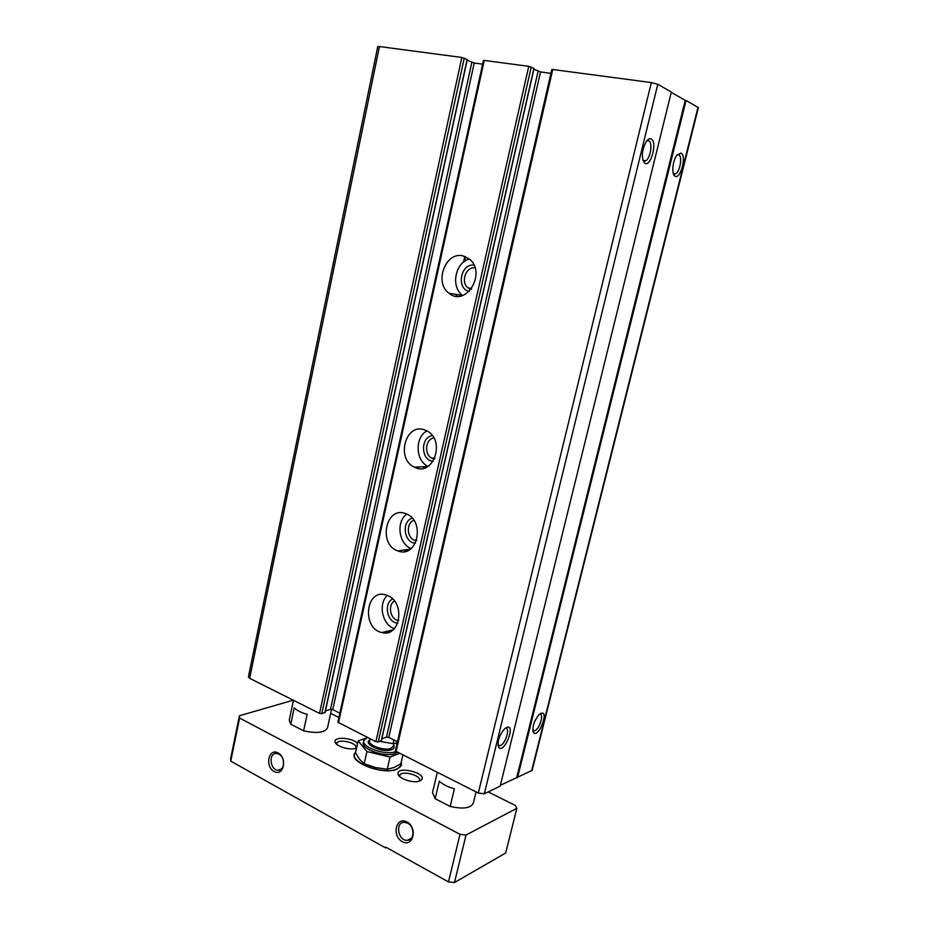 <?xml version="1.0" encoding="UTF-8"?>
<svg xmlns="http://www.w3.org/2000/svg" width="929" height="929" viewBox="0 0 929 929"><rect width="100%" height="100%" fill="white"/><g stroke="black" fill="none" stroke-linecap="round" stroke-linejoin="round"><path stroke-width="1.39" d="M517.499 777.736L686.078 100.471L698.364 107.648L532.143 770.35L500.371 785.307M681.015 153.122L676.927 155.143C672.677 160.38 671.33 173.944 674.802 175.999C680.237 180.609 687.088 155.491 681.015 153.122M540.957 713.367L539.157 714.575C533.908 721.055 532.015 727.035 533.478 732.516C538.332 739.043 549.643 710.011 540.957 713.367M686.078 100.471L685.219 100.344L516.779 777.387M685.219 100.344L671.249 92.377M552.743 69.501L651.345 82.576L657.79 84.295L671.33 92.041L500.174 786.12L484.323 793.784L478.307 793.052L395.348 751.004L551.791 69.536L552.743 69.501L396.033 751.77M651.09 138.932C649.592 138.293 648.012 139.106 646.329 141.359C641.695 150.301 641.115 157.524 644.575 163.016C650.637 168.137 657.825 141.591 651.09 138.932M506.677 727.384L504.563 728.835C499.105 735.489 497.131 741.644 498.652 747.299C503.913 754.754 516.396 723.714 506.677 727.384M397.473 741.737L388.752 737.405L386.452 737.115L381.819 738.799M550.92 73.345L540.539 71.939L388.752 737.405M533.885 69.222L540.539 71.939M381.296 740.529L378.231 741.969L375.897 741.667L337.866 722.205L483.428 60.466L484.264 60.431L338.47 722.878M533.908 68.467L528.74 66.319L484.264 60.431M463.269 255.974L469.4 259.075C487.028 272.673 465.928 307.58 449.09 293.274C433.704 282.811 445.641 250.9 463.269 255.974M424.46 429.86L426.887 430.905C446.117 440.241 433.204 477.39 414.485 467.206C395.731 459.298 405.346 422.683 424.46 429.86M405.764 513.679L406.159 513.83C425.749 520.809 417.26 558.84 398.007 550.932C377.743 544.731 385.79 505.364 405.764 513.679M387.498 595.501C405.81 602.166 400.341 637.944 381.935 632.544C361.474 628.608 365.62 588.324 385.883 594.932L387.498 595.501M339.851 713.147L332.756 709.628L330.503 709.326L325.44 710.906M482.615 64.159L474.231 63.021L332.756 709.628M467.124 60.222L474.231 63.021M324.976 712.369L321.806 713.681L319.53 713.379L249.657 678.309L248.403 676.927L377.755 46.601L379.438 46.543L249.657 678.309M467.101 59.572L461.829 57.459L379.438 46.543M499.709 745.673L497.967 744.849L499.709 745.673C505.074 745.313 510.927 727.047 505.283 728.243L505.283 728.243M534.256 730.833L532.793 730.171L534.256 730.833C539.099 730.519 544.626 713.286 539.598 714.204M642.891 160.252L645.353 160.868C650.3 159.347 653.145 142.311 648.674 140.743L646.677 140.906M673.304 173.502L675.302 173.92C679.854 172.597 682.78 156.235 678.704 154.829L677.125 154.888M394.361 628.678C382.295 624.903 377.871 603.862 387.312 595.419M397.798 623.162C387.312 622.987 383.201 603.502 392.653 598.984M398.611 620.537L397.856 620.398C390.099 618.958 387.637 604.814 394.465 601.017M411.152 548.54C398.646 544.022 395.824 521.622 406.786 514.109M415.391 543.21C403.952 542.931 401.223 521.332 412.221 518.185M416.471 540.701L414.74 540.295C406.705 537.879 406.066 522.83 413.893 520.333M428.083 466.381C415.368 460.83 414.636 437.292 426.98 430.963M433.158 461.341C420.849 460.61 420.117 437.176 432.357 435.678M434.505 458.949L432.043 458.218C423.891 454.769 425.285 439.069 433.855 437.977M449.09 293.274L462.63 295.468C450.53 287.212 455.036 262.477 469.366 259.04M469.145 291.462C456 288.617 460.656 263.151 474.011 265.183M471.061 289.36L468.146 287.92C460.296 282.497 465.824 266.24 475.033 267.842M476.054 791.926L473.325 803.155C470.748 808.23 463.025 809.322 450.17 806.442L454.397 788.826C447.79 786.956 442.75 784.413 439.289 781.196L435.144 798.696L450.17 806.442M435.144 798.696L432.519 792.588L437.28 772.463M401.247 762.105L401.525 764.973L397.101 769.189C384.362 775.227 350.779 763.383 354.204 754.22L355.726 751.724M331.572 709.28L327.507 727.86C324.778 732.679 316.812 733.666 303.609 730.833L307.151 714.355C301.135 712.671 296.827 710.488 294.226 707.817L290.731 724.202L303.609 730.833M290.731 724.202L289.244 720.184L293.471 700.303M488.189 791.914L515.421 805.501L516.849 808.323L466.033 835.008L460.006 834.323L239.601 718.071L239.427 715.771L293.25 700.187M330.678 713.356L338.911 717.467M419.978 780.871C414.299 783.716 398.843 778.943 398.123 774.147C395.8 765.357 427.503 772.974 421.569 779.779L419.978 780.871M356.573 747.984L356.016 748.217C350.221 750.644 335.845 746.405 335.148 742.062C333.058 736.232 353.043 737.58 357.56 743.525M386.371 847.469L385.523 847.875L385.709 847.097L448.475 881.923L454.467 882.55L505.69 852.985L516.849 808.323M407.622 823.152C414.903 826.589 414.659 840.443 407.32 840.315C398.042 841.151 394.871 822.072 404.312 822.304L407.622 823.152M239.601 718.071L230.764 761.118L385.523 847.875M278.874 754.139C285.551 757.263 284.831 770.954 278.038 770.211C269.84 770.222 268.33 752.536 276.598 753.454L278.874 754.139M278.073 752.908C287.665 757.948 283.624 776.853 274.125 771.523C264.66 766.448 268.586 747.752 278.073 752.908M406.948 821.944C417.98 827.739 413.242 847.794 402.338 841.674C391.457 835.845 396.044 816.022 406.948 821.944M460.006 834.323L448.475 881.923M239.427 715.771L230.636 758.656L230.764 761.118M466.033 835.008L454.467 882.55M399.865 776.667L399.784 775.541C400.573 770.106 421.139 775.041 419.455 780.279L418.886 781.243M336.832 744.396L336.786 743.467C337.459 738.369 357.444 742.666 355.9 747.566L355.459 748.391M354.17 754.406L355.644 752.095M401.165 762.477L401.479 765.159M401.398 763.185L401.096 762.767C401.7 765.461 400.26 767.54 396.776 769.026C382.713 775.634 346.68 760.909 355.563 752.42L355.586 752.385M393.954 739.995L393.106 743.699L379.88 741.365M396.938 742.852L393.106 743.699M367.431 737.417L363.727 740.61L363.309 742.48C360.847 749.099 385.64 757.774 395.08 753.5L397.159 752.339M399.377 753.442L390.041 757.065L366.932 751.538L358.153 740.924L365.573 738.276M395.951 743.107L396.66 743.908M363.727 740.61C361.265 747.206 386.069 755.869 395.51 751.619L395.684 751.561M396.927 744.164L395.789 743.154M402.849 755.184L400.863 763.777L393.873 767.54L387.254 769.235L375.479 767.54L364.191 763.708L359.558 759.33L355.47 752.92L358.153 740.924M387.254 769.235L390.041 757.065M364.191 763.708L366.932 751.538M408.47 549.364L408.237 550.409M390.226 630.536L389.936 631.825M425.935 466.602L425.714 467.601M407.308 549.538L406.995 550.932M389.054 630.826L388.728 632.289M425.052 466.648L424.774 467.937M406.426 549.678L406.078 551.234M388.159 631.035L387.823 632.544M423.914 466.706L423.554 468.274M405.265 549.852L404.893 551.501M386.987 631.325L386.661 632.765M465.545 256.718L464.5 261.397M457.091 294.574L456.72 296.235M418.549 466.997L418.236 468.413M399.853 550.653L399.679 551.408M698.027 107.299L531.62 770.907M657.79 84.295L484.323 793.784M651.345 82.576L478.307 793.052M538.088 71.301L386.452 737.115M533.943 68.328L381.215 740.877M531.237 66.981L378.231 741.969M528.74 66.319L375.897 741.667M471.827 62.394L330.503 709.326M467.136 59.433L324.895 712.717M464.268 58.097L321.806 713.681M461.829 57.459L319.53 713.379M369.881 739.867C362.078 743.897 383.073 753.442 391.69 749.703C394.14 748.681 394.779 747.206 393.594 745.255M369.754 740.436L369.649 740.912C368 745.372 384.687 751.189 391.097 748.356L393.466 745.836M469.679 288.187L469.54 288.803M464.825 256.427L463.559 262.094M456.336 294.447L455.953 296.154M425.958 430.441L425.645 431.822M417.783 467.032L417.504 468.262M534.059 68.432L381.378 740.727M467.275 59.537L325.08 712.566M497.99 744.872L498.652 747.299M532.805 730.252L533.478 732.516M642.961 160.462L645.353 160.868M643.309 160.647L644.575 163.016M673.328 173.584L675.302 173.92M673.56 173.735L674.802 175.999M381.935 632.544L393.118 629.839M397.856 620.398L398.692 620.2M398.007 550.932L410.479 549.062M414.74 540.295L416.703 540.028M414.485 467.206L427.886 466.497M432.043 458.218L434.9 458.09M468.146 287.92L471.677 288.536M407.32 840.315L411.292 838.353M278.038 770.211L281.371 769.015M419.014 781.115L421.569 779.779M399.818 776.493L398.123 774.147M355.517 748.333L356.631 747.717M336.809 744.315L335.148 742.062M393.362 746.301L393.989 743.537M369.649 740.912L370.125 738.764"/></g></svg>
